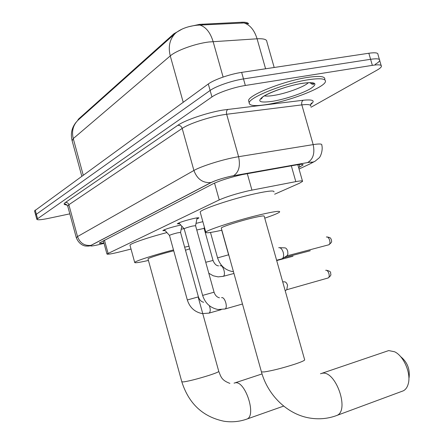 <?xml version="1.0" encoding="UTF-8"?>
<svg xmlns="http://www.w3.org/2000/svg" width="444" height="444" viewBox="0 0 444 444"><rect width="100%" height="100%" fill="white"/><g stroke="black" fill="none" stroke-linecap="round" stroke-linejoin="round"><path stroke-width="0.67" d="M196.026 223.388L202.858 221.667M165.157 230.614L162.843 230.619C164.585 229.398 169.564 227.772 177.761 225.73L180.836 225.086M179.703 223.826L177.295 223.809C179.165 222.5 184.343 220.796 192.84 218.687C196.892 217.782 198.906 217.543 198.901 217.971L196.875 219.064M274.647 194.217L299.367 183.283L302.558 181.402C302.875 180.653 300.627 180.725 295.809 181.629L248.79 190.731C236.447 193.623 226.595 196.681 219.236 199.905L106.949 254.012C107.42 254.601 111.91 253.846 120.418 251.742L131.03 249.056M248.346 23.504C247.469 22.516 245.304 22.089 241.852 22.233L199.539 24.37L188.35 26.812M182.334 28.971L173.848 33.811L78.527 119.064L77.683 120.435M248.679 23.826L244.045 22.96L197.197 25.191C188.084 26.185 180.869 28.838 175.547 33.145L77.972 120.235C73.082 125.103 71.512 131.219 73.254 138.589L72.15 140.831M34.582 211.028L35.714 215.207L36.353 214.258L210.123 90.459C215.795 86.253 232.012 80.625 243.495 78.932L370.596 59.296C377 58.38 380.036 58.786 379.703 60.523C379.354 61.544 377.838 62.82 375.163 64.363M34.543 210.878L208.303 83.983C213.953 79.692 230.153 74.037 241.641 72.389L368.842 53.241C375.252 52.353 378.299 52.797 377.977 54.584L379.404 59.496M298.64 167.61L303.03 164.985C303.324 164.13 301.076 164.114 296.292 164.94L242.413 174.57C229.975 177.389 220.091 180.508 212.77 183.938L99.339 243.023C99.323 243.462 100.849 243.423 103.918 242.918M69.825 213.853L48.085 218.454C41.031 219.885 37.274 220.157 36.808 219.258L211.943 96.947C217.643 92.818 233.871 87.218 245.343 85.481L372.35 65.357C378.749 64.408 381.773 64.78 381.424 66.467C381.069 67.455 379.548 68.715 376.862 70.23L311 107.259M36.808 219.258L35.675 215.068L36.353 214.258L210.123 90.459C215.795 86.253 232.012 80.625 243.495 78.932L370.596 59.296C377 58.38 380.036 58.786 379.703 60.523L381.135 65.473M267.887 104.357C255.439 106.394 249.212 105.905 249.201 102.886C248.979 97.464 284.487 83.311 308.058 79.781C320.118 77.994 325.918 78.594 325.452 81.596C324.414 87.523 290.576 100.694 267.887 104.357M248.951 101.992L248.562 100.616C248.318 95.127 283.805 80.925 307.387 77.434C319.452 75.663 325.258 76.296 324.803 79.326M401.731 391.414L403.324 390.82C405.749 389.549 407.414 387.135 408.319 383.583C411.2 373.238 403.651 355.883 394.594 351.77L388.705 350.577L321.839 373.321M221.262 228.055L261.449 371.933L264.308 371.922C272.272 370.696 282.362 368.143 294.577 364.258C301.892 361.799 305.239 360.267 304.617 359.668L264.208 216.239C264.452 215.518 260.844 216.023 253.385 217.749C240.221 220.818 221.451 226.862 221.262 228.055L221.323 228.283M221.861 230.214C210.967 232.662 205.611 233.344 205.8 232.245C205.905 230.258 238.511 219.741 261.311 214.458C274.053 211.516 280.17 210.672 279.653 211.932C278.582 213.092 273.609 215.168 264.746 218.159M200.322 212.571L200.183 212.077C200.133 209.54 232.595 198.635 255.455 193.662C268.232 190.898 274.409 190.298 273.987 191.869M400.549 356.549C407.253 361.999 410.095 369.075 409.068 377.783M173.726 250.788C162.382 253.552 147.98 258.103 148.002 258.885L148.035 259.002M148.435 260.439C139.311 262.521 134.732 263.192 134.704 262.459C134.704 261.255 154.645 254.767 173.482 249.911M130.037 245.438L129.964 245.182C129.92 243.678 148.468 237.307 166.927 232.584M184.637 247.169L188.989 246.215M189.705 248.812L185.481 250.216M181.191 229.226L184.055 228.66M197.108 217.86L195.576 225.669L192.363 226.096C187.929 227.206 185.192 228.094 184.149 228.765L184.166 228.832M282.684 281.823L284.399 281.846C285.714 281.796 286.763 282.933 287.551 285.264L286.769 289.738M181.796 226.151L180.558 232.428L177.367 232.872C173.082 233.949 170.452 234.798 169.48 235.42L169.491 235.481M278.721 247.719L278.899 247.669C280.702 247.58 282.145 249.134 283.217 252.331C283.921 255.239 283.661 257.32 282.44 258.569L281.468 258.963M279.748 247.697L284.582 247.857C285.897 247.796 286.941 248.912 287.712 251.21L287.901 254.246L286.824 255.899M204.362 227.078L204.107 228.388L196.775 229.998M247.302 173.648L251.931 190.082M202.409 24.126L202.664 25.019M241.852 22.233L242.097 23.099M78.527 119.064L78.677 119.614M173.848 33.811L174.042 34.499M214.53 183.095L219.236 199.905M291.325 165.823L295.809 181.629M104.462 240.115L108.053 253.263M274.187 67.488L266.85 41.692C266.916 39.433 263.664 38.473 257.076 38.8L208.835 41.991C195.105 43.662 176.307 50.488 170.263 55.905C167.976 46.559 169.736 38.972 175.547 33.145M199.972 25.075C205.949 27.023 210.328 32.523 213.114 41.57L223.11 77.056M265.59 68.787L257.076 38.8C254.384 30.148 250.044 24.864 244.045 22.96M183.206 102.259L170.263 55.905L73.254 138.589L83.217 175.086M35.215 210.051L37.49 218.465M208.303 83.983L211.943 96.947M241.641 72.389L245.343 85.481M368.842 53.241L372.35 65.357M299.04 169.025L309.707 164.041C313.236 162.282 312.515 161.799 307.548 162.587L231.291 176.157C222.877 178.055 216.211 180.17 211.283 182.49L91.242 245.293C89.583 246.353 91.808 246.209 97.908 244.86L104.035 243.351M76.34 237.818L77.522 236.563L193.911 170.479C200.527 166.583 220.202 160.223 234.232 157.492L238.595 156.699L226.662 114.269L222.272 114.929C208.169 117.288 188.617 123.904 182.184 128.421L68.87 204.717L67.76 206.249M67.066 204.9C63.825 204.828 63.276 204.018 65.412 202.481L177.794 125.33C179.898 125.197 181.363 126.224 182.184 128.421L193.911 170.479C197.153 179.143 202.841 183.167 210.983 182.551L211.283 182.49M99.373 244.511L99.772 244.411M177.794 125.33C184.954 120.185 207.059 112.671 222.977 110.057L303.23 100.239C313.159 99.262 315.629 100.677 310.634 104.484M233.455 175.735L233.561 175.691C238.866 172.272 240.543 165.945 238.595 156.699L313.17 144.616L301.837 104.889L226.662 114.269C226.168 111.949 226.59 110.301 227.927 109.329M313.17 144.616C319.325 143.662 322.2 143.806 321.8 145.049C323.193 150.305 320.407 156.937 319.147 157.864L315.029 161.277C311.411 162.87 313.98 161.511 307.659 162.543C313.137 159.246 314.979 153.274 313.17 144.616M310.695 106.199C310.994 104.606 308.042 104.174 301.837 104.889C301.376 102.714 301.842 101.165 303.23 100.239M307.548 162.587L231.368 176.118C222.91 178.033 216.117 180.175 210.983 182.551L90.998 245.349C84.46 246.02 79.964 243.09 77.522 236.563L68.87 204.717C68.248 203.058 67.1 202.314 65.412 202.481M309.707 164.041L314.302 161.633M67.011 204.845L65.002 204.318C64.83 203.435 65.729 203.996 67.693 206.005L76.285 237.629C79.11 244.971 84.921 246.098 85.77 246.026C88.534 246.204 90.276 245.982 90.998 245.349L91.242 245.293M299.106 164.508L299.833 167.049M313.803 83.45L312.987 84.266M312.798 82.934L311.633 84.033M308.364 82.678C304.606 86.724 286.358 93.434 274.031 95.393C269.669 96.115 266.483 96.276 264.474 95.887M272.993 101.232C259.685 103.147 256.432 101.571 263.248 96.509C270.712 91.719 289.416 85.37 302.286 83.311C315.634 81.624 318.409 83.389 310.606 88.617C302.619 93.373 285.359 99.145 272.993 101.232M320.457 373.743L322.283 373.26C335.631 370.407 349.711 410.151 337.068 415.368L335.542 415.928M403.324 390.82L337.068 415.368C328.571 418.609 319.713 419.541 310.5 418.165C287.884 414.874 267.91 395.621 261.449 371.933L261.372 371.661M198.141 296.964L218.742 371.289C219.025 371.806 215.679 373.199 208.697 375.474C197.924 378.826 189.555 380.974 183.594 381.912L181.807 381.768M234.049 383.133L235.264 382.8C245.166 380.564 256.604 415.257 247.125 418.992L246.076 419.358M286.796 289.721L328.11 277.977C332.412 274.614 330.397 274.281 330.619 272.977C330.996 271.883 329.548 270.962 326.262 270.224L325.68 270.318C328.277 269.375 330.686 276.962 328.11 277.977L327.689 278.094M328.271 277.916L327.883 278.061M195.571 225.674L214.069 292.202L202.631 295.404L184.149 228.771L178.871 222.899M221.578 297.68L221.745 297.647C224.919 296.87 228.077 307.742 225.036 308.985L224.753 309.096M180.553 232.434L198.413 296.87L187.324 299.961L169.48 235.425L164.374 229.742M209.385 305.727C210.606 309.385 210.506 311.843 209.091 313.103L208.835 313.203M326.373 237.041C329.048 235.919 331.468 243.75 328.771 244.805L328.288 244.933M329.171 244.655L328.599 244.872M283.86 257.703L310.273 250.732M229.126 256.216L228.605 254.806L217.571 257.886M276.695 260.561L293.018 256.249M218.548 265.867C216.272 265.723 214.435 263.919 213.037 260.462L205.744 262.26M220.058 265.751L220.218 265.706C223.232 264.785 226.157 275.163 223.21 276.334L222.699 276.468M297.807 164.685L302.453 181.035M103.313 240.709L106.949 254.012M76.179 122.178C71.806 127.545 70.43 133.633 72.045 140.437L81.785 176.129M310.55 105.417C311.116 103.319 311.505 102.581 311.721 103.197L310.695 104.268M302.908 164.552L303.03 164.985M249.201 102.886L248.562 100.616M262.804 96.792C261.455 98.884 260.911 99.473 261.172 98.551C262.743 94.916 287.09 85.531 302.159 83.383C312.426 81.851 314.424 83.195 313.88 83.833C313.536 84.798 312.193 84.399 309.856 82.645M205.8 232.245L200.183 212.077M148.002 258.885L181.846 381.907C188.833 403.74 202.902 416.855 224.054 421.251C231.996 422.427 239.688 421.672 247.125 418.992L283.661 406.088M229.898 383.383C221.328 380.181 220.995 376.734 218.781 371.445M235.059 382.828L262.049 373.931M134.704 262.459L129.964 245.182M242.474 304.007L225.036 308.985L218.109 309.524C210.312 307.975 205.15 303.263 202.631 295.399M214.075 292.213C215.129 295.332 216.922 297.191 219.447 297.802M287.035 289.566L285.192 290.731M221.212 309.651L209.091 313.103L202.275 313.614C194.733 312.099 189.749 307.548 187.324 299.961M198.413 296.875C199.489 299.955 201.237 301.748 203.652 302.27M286.891 255.872L328.771 244.805C333.161 241.497 331.163 241.114 331.396 239.788C330.508 238.744 331.701 237.584 326.778 236.963M276.606 260.251L282.101 258.791M287.14 255.705L282.44 258.569M210.484 232.456L217.566 257.853C220.191 265.873 225.485 270.496 233.461 271.734M221.745 230.236L228.593 254.778M233.949 273.476L223.21 276.334L218.115 276.873L213.237 275.791L208.797 273.232M204.107 228.394L213.026 260.434"/></g></svg>
